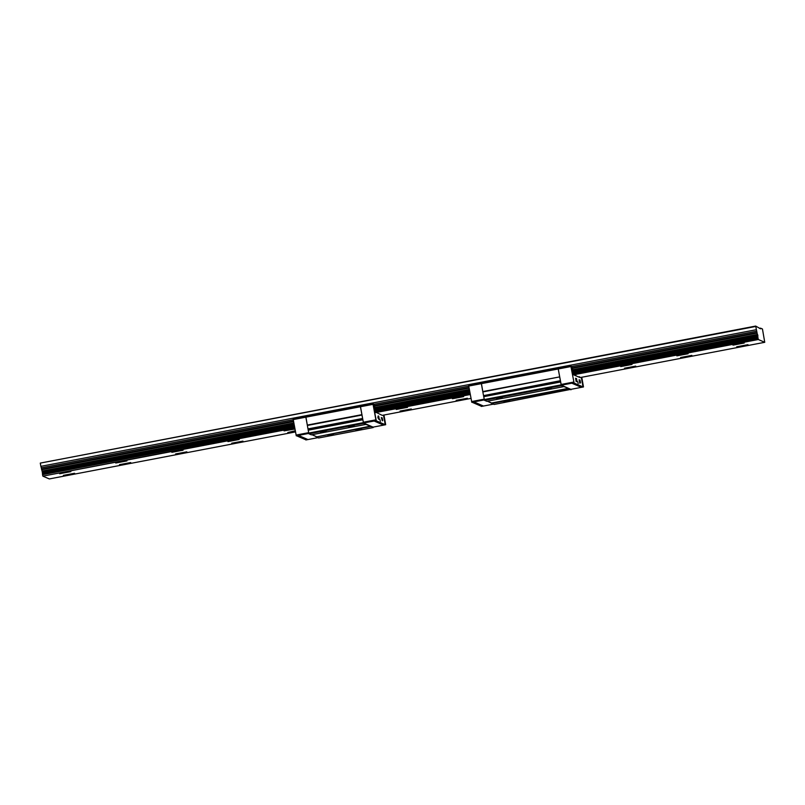 <?xml version="1.0" encoding="UTF-8"?>
<svg xmlns="http://www.w3.org/2000/svg" width="805" height="805" viewBox="0 0 805 805"><rect width="100%" height="100%" fill="white"/><g stroke="black" fill="none" stroke-linecap="round" stroke-linejoin="round"><path stroke-width="1.21" d="M326.156 431.239L320.531 432.295L326.156 431.239M333.512 434.428L327.887 435.475L333.512 434.428M354.22 425.885L348.585 426.932L354.22 425.885M361.566 429.065L355.941 430.122L361.566 429.065M363.528 423.39L308.949 433.815L311.324 434.841L365.893 424.416L363.528 423.39L360.378 406.072L305.809 416.497L305.85 417.171L360.429 406.746L360.378 406.072L372.997 403.667L376.267 420.643L374.164 421.045L375.985 420.693L385.233 424.698L383.482 415.118M308.949 433.815L308.748 433.07L363.317 422.655M308.748 433.07L308.214 430.192L362.783 419.777M308.214 430.192L362.773 419.566M362.552 418.479L307.983 428.904L308.204 429.991L308.053 429.146L362.622 418.721M307.983 428.904L307.309 425.08L361.878 414.656M307.309 425.08L305.809 416.497L293.181 418.912L293.231 419.576L305.85 417.171L307.309 425.08M373.128 427.113L365.893 424.416M370.793 426.539L316.224 436.964L318.599 437.99L373.168 427.566M316.224 436.964L370.672 426.097M316.103 436.521L311.948 434.72L316.103 436.521M383.975 415.028L385.675 424.718L373.057 427.133L363.478 422.987L360.429 406.746L373.047 404.331L372.997 403.667M385.675 424.718L383.411 425.05L374.164 421.045L383.411 425.05L385.233 424.698M376.267 420.643L363.478 422.987M376.106 420.572L375.895 419.828L363.266 422.243M375.895 419.828L373.047 404.331M383.754 415.068L385.515 424.648M293.231 419.576L296.28 435.817L308.838 433.412M296.28 435.817L298.554 435.485L307.802 439.49L298.554 435.485L296.723 435.837L305.981 439.842L307.802 439.49L305.86 439.963L317.864 437.668M296.069 435.072L308.667 432.667M378.742 417.473L379.195 418.992L378.742 417.473M379.195 418.992L378.3 417.543L378.642 416.105M378.169 415.933L377.877 417.624L378.813 419.325M378.652 416.266L379.175 418.821L378.712 416.296M379.819 419.375L380.373 421.297L379.819 419.375M470.995 398.405L382.224 415.36L375.663 412.13L374.456 405.529L468.993 387.477M375.382 409.021L469.637 391.019L375.382 409.021M373.198 403.929L374.194 404.351L374.456 405.529M382.274 419.002L382.727 420.522L382.274 419.002M382.727 420.522L381.278 417.543L382.345 420.844M382.174 417.795L382.707 420.351L382.174 417.795M570.805 365.893L574.076 382.868L570.805 365.893L558.187 368.298L558.227 368.972L558.187 368.298L481.31 382.979L482.809 391.562L559.686 376.881L558.227 368.972L561.286 385.203L570.866 389.348L583.484 386.943L581.22 387.275L571.973 383.271L573.794 382.918L583.041 386.923L581.28 377.344M574.076 382.868L571.973 383.271L581.22 387.275L583.041 386.923M573.915 382.798L561.286 385.203M570.856 366.557L481.36 383.653L481.31 382.979L468.681 385.394L468.731 386.058L481.36 383.653L482.849 391.944L559.686 376.881M573.703 382.053L561.075 384.468M581.562 377.293L583.323 386.873M581.784 377.243L583.484 386.943M570.936 389.338L494.099 404.472L487.448 401.202L491.603 403.003L568.481 388.322L561.327 385.615L559.727 377.263M468.731 386.058L471.79 402.299L484.348 399.904M471.79 402.299L474.054 401.967L483.302 405.972L474.054 401.967L472.233 402.319L481.481 406.324L483.302 405.972L481.36 406.445L493.364 404.15M563.701 386.642L486.824 401.323L484.459 400.296L483.553 395.627L483.704 396.473L560.582 381.791M471.579 401.554L484.167 399.149M577.618 381.59L578.181 383.522L577.618 381.59M764.75 342.306L580.033 377.585L573.593 374.798L572.264 367.754L756.972 332.475L755.694 326.065L760.564 328.822L760.514 328.148L762.456 328.993L764.75 342.306L758.31 339.519L756.972 332.475M573.19 371.246L757.897 335.977L573.19 371.246M571.007 366.154L571.993 366.577L572.264 367.754M502.29 397.6L496.665 398.656L502.29 397.6M509.646 400.789L504.021 401.846L509.646 400.789M558.75 391.411L553.115 392.468L558.75 391.411M551.395 388.231L545.76 389.278L551.395 388.231M484.459 400.296L561.327 385.615M484.248 399.552L561.115 384.871M483.714 396.684L560.592 382.003M560.35 380.705L483.553 395.627L560.431 380.946M483.483 395.386L482.849 391.944M570.976 389.791L568.481 388.322M491.724 403.446L568.602 388.765M576.551 379.698L577.004 381.218L576.551 379.698M576.632 381.54L575.555 378.239L576.199 381.62L577.004 381.218M576.45 378.491L576.984 381.047L576.45 378.491M580.083 381.228L580.536 382.747L580.083 381.228M580.163 383.069L579.087 379.769L579.731 383.15L580.536 382.747M579.982 380.02L580.516 382.576L579.982 380.02M747.976 344.671L736.716 346.784L747.976 344.671M744.223 343.041L732.963 345.154L744.223 343.041M691.867 355.387L680.607 357.5L691.867 355.387M688.104 353.757L676.844 355.87L688.104 353.757M635.749 366.104L624.489 368.217L635.749 366.104M631.995 364.474L620.736 366.587L631.995 364.474M579.057 377.163L579.64 376.821L578.332 376.841M575.303 375.533L575.877 375.19L574.569 375.221M467.413 398.254L456.153 400.357L467.413 398.254M463.66 396.624L452.4 398.737L463.66 396.624M411.305 408.97L400.045 411.073L411.305 408.97M407.541 407.34L396.281 409.453L407.541 407.34M295.284 430.756L287.818 432.506L295.415 431.5M294.912 428.733L284.054 430.886L294.962 429.035M242.959 441.12L231.699 443.223L242.959 441.12M239.206 439.49L227.946 441.603L239.206 439.49M186.851 451.836L175.591 453.94L186.851 451.836M183.087 450.206L171.827 452.319L183.087 450.206M130.732 462.553L119.472 464.656L130.732 462.553M126.979 460.923L115.719 463.026L126.979 460.923M74.624 473.27L63.364 475.373L74.624 473.27M70.86 471.639L59.6 473.743L70.86 471.639M294.781 428.039L42.866 476.147L49.306 478.935L295.495 431.923M375.794 412.573L470.281 394.52M573.593 374.798L758.31 339.519M42.866 476.147L294.7 427.586M375.663 412.13L470.201 394.068M573.472 374.345L758.189 339.076M42.745 475.705L42.484 474.105L294.409 425.996M375.402 410.52L469.909 392.478M573.21 372.745L757.928 337.466M42.484 474.105L42.434 472.927L294.197 424.839M375.351 409.343L469.697 391.331M573.16 371.568L757.867 336.289M42.434 472.927L42.091 471.066L293.855 422.987M375.009 407.481L469.355 389.469M572.818 369.706L757.535 334.437M42.091 471.066L41.689 469.738L293.604 421.629M374.607 406.153L469.104 388.111M572.415 368.378L757.123 333.109M41.689 469.738L41.297 467.816L293.251 419.697M374.003 404.281L468.752 386.179M571.812 366.496L756.74 331.187M41.297 467.816L40.874 466.337L756.318 329.708M40.874 466.337L40.28 463.096L755.724 326.468M40.28 463.096L755.694 326.065M759.477 328.349L760.514 328.148M307.349 425.463L361.918 415.048M42.554 474.688L294.509 426.58M375.482 411.114L470.019 393.061M573.281 373.339L757.998 338.06M42.464 472.605L294.137 424.537L42.464 472.605M42.434 472.203L294.067 424.144M375.351 408.618L469.567 390.626M573.16 370.843L757.877 335.574M42.373 471.911L294.016 423.853M375.301 408.336L469.516 390.345M573.11 370.562L757.817 335.283M42.252 471.468L293.936 423.41M375.17 407.894L469.436 389.892M572.979 370.119L757.696 334.84M41.528 469.114L293.483 420.995"/></g></svg>
